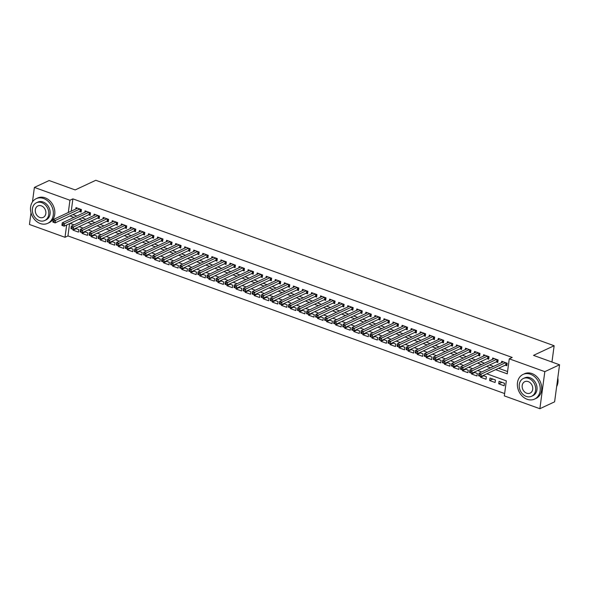 <?xml version="1.0" encoding="UTF-8"?>
<svg xmlns="http://www.w3.org/2000/svg" width="589" height="589" viewBox="0 0 589 589"><rect width="100%" height="100%" fill="white"/><g stroke="black" fill="none" stroke-linecap="round" stroke-linejoin="round"><path stroke-width="0.88" d="M32.461 201.887L34.39 187.412L49.13 180.528L75.171 189.93L95.793 180.286L554.139 345.728L533.509 355.373L559.55 364.775L554.61 401.831L539.87 408.714L504.317 395.882L506.326 380.862L486.779 373.801M69.59 223.643L67.949 235.924L504.633 393.555M67.949 235.924L65.004 237.301L29.45 224.468L31.011 212.784M79.515 211.495L81.105 212.069L81.437 209.566L76.003 207.6L75.812 209.007M88.578 214.764L90.161 215.338L90.492 212.835L85.059 210.869L84.875 212.276M97.634 218.033L99.217 218.607L99.548 216.104L94.115 214.146L93.931 215.545M106.69 221.302L108.273 221.876L108.612 219.373L103.178 217.415L102.987 218.813M115.746 224.578L117.336 225.145L117.667 222.642L112.234 220.684L112.05 222.082M124.809 227.847L126.392 228.414L126.723 225.911L121.29 223.953L121.106 225.351M133.865 231.116L135.448 231.683L135.787 229.18L130.353 227.221L130.162 228.62M142.921 234.385L144.511 234.959L144.842 232.449L139.409 230.49L139.218 231.889M151.984 237.654L153.567 238.228L153.898 235.725L148.465 233.759L148.281 235.158M161.04 240.923L162.623 241.497L162.962 238.994L157.521 237.028L157.337 238.427M170.096 244.192L171.686 244.766L172.017 242.263L166.584 240.297L166.392 241.704M179.159 247.461L180.742 248.035L181.073 245.532L175.64 243.566L175.456 244.972M188.215 250.73L189.798 251.304L190.129 248.801L184.696 246.843L184.512 248.241M197.271 253.999L198.854 254.573L199.192 252.07L193.759 250.111L193.567 251.51M206.327 257.268L207.917 257.842L208.248 255.339L202.815 253.38L202.631 254.779M215.39 260.544L216.973 261.111L217.304 258.608L211.871 256.649L211.687 258.048M224.446 263.813L226.029 264.38L226.367 261.877L220.927 259.918L220.742 261.317M233.502 267.082L235.092 267.656L235.423 265.146L229.99 263.187L229.798 264.586M242.565 270.351L244.148 270.925L244.479 268.422L239.046 266.456L238.862 267.855M251.621 273.62L253.204 274.194L253.542 271.691L248.102 269.725L247.917 271.124M260.677 276.889L262.26 277.463L262.598 274.96L257.165 272.994L256.973 274.4M269.733 280.158L271.323 280.732L271.654 278.229L266.221 276.263L266.037 277.669M278.796 283.427L280.379 284.001L280.71 281.498L275.277 279.532L275.092 280.938M287.852 286.696L289.435 287.27L289.773 284.767L284.34 282.808L284.148 284.207M296.908 289.965L298.498 290.539L298.829 288.036L293.396 286.077L293.212 287.476M305.971 293.241L307.554 293.808L307.885 291.305L302.452 289.346L302.267 290.745M315.027 296.51L316.61 297.077L316.948 294.574L311.507 292.615L311.323 294.014M324.083 299.779L325.673 300.346L326.004 297.843L320.571 295.884L320.379 297.283M333.146 303.048L334.729 303.622L335.06 301.119L329.626 299.153L329.442 300.552M342.202 306.317L343.785 306.891L344.123 304.388L338.682 302.422L338.498 303.821M351.258 309.586L352.84 310.16L353.179 307.657L347.746 305.691L347.554 307.097M360.313 312.855L361.904 313.429L362.235 310.926L356.801 308.96L356.617 310.366M369.377 316.124L370.96 316.698L371.291 314.195L365.857 312.229L365.673 313.635M378.433 319.393L380.015 319.967L380.354 317.464L374.921 315.505L374.729 316.904M387.488 322.662L389.079 323.236L389.41 320.733L383.976 318.774L383.785 320.173M396.552 325.938L398.135 326.505L398.466 324.002L393.032 322.043L392.848 323.442M405.607 329.207L407.19 329.774L407.529 327.27L402.088 325.312L401.904 326.711M414.663 332.476L416.254 333.043L416.585 330.539L411.151 328.581L410.96 329.98M423.727 335.745L425.31 336.319L425.641 333.816L420.207 331.85L420.023 333.249M432.782 339.014L434.365 339.588L434.704 337.085L429.263 335.119L429.079 336.518M441.838 342.283L443.421 342.857L443.76 340.354L438.326 338.388L438.135 339.787M450.894 345.552L452.485 346.126L452.816 343.623L447.382 341.657L447.198 343.063M459.957 348.821L461.54 349.395L461.872 346.892L456.438 344.926L456.254 346.332M469.013 352.089L470.596 352.664L470.935 350.161L465.501 348.202L465.31 349.601M478.069 355.358L479.66 355.933L479.991 353.429L474.557 351.471L474.366 352.87M487.132 358.635L488.715 359.202L489.047 356.698L483.613 354.74L483.429 356.139M496.188 361.904L497.771 362.471L498.11 359.967L492.669 358.009L492.485 359.408M501.894 382.327L498.721 383.807L504.162 385.773L504.493 383.27L499.06 381.304L498.721 383.807M492.831 379.058L489.665 380.538L495.099 382.504L495.437 380.001L489.996 378.035L489.665 380.538M483.775 375.789L480.609 377.269L486.043 379.235L486.374 376.732L483.076 375.539M474.719 372.52L471.553 374L476.987 375.966L477.318 373.455L474.012 372.263M465.656 369.251L462.49 370.731L467.924 372.69L468.262 370.186L464.957 368.994M456.6 365.983L453.434 367.462L458.868 369.421L459.199 366.918L455.901 365.725M447.544 362.714L444.378 364.193L449.812 366.152L450.143 363.649L446.837 362.456M438.488 359.445L435.315 360.924L440.749 362.883L441.087 360.38L437.782 359.187M429.425 356.168L426.259 357.656L431.693 359.614L432.031 357.111L428.726 355.918M420.369 352.899L417.203 354.379L422.637 356.345L422.968 353.842L419.662 352.649M411.313 349.63L408.14 351.11L413.581 353.076L413.912 350.573L410.607 349.38M402.25 346.361L399.084 347.841L404.518 349.807L404.857 347.304L401.551 346.111M393.194 343.092L390.028 344.572L395.462 346.538L395.793 344.035L392.495 342.842M384.138 339.824L380.973 341.303L386.406 343.269L386.737 340.759L383.432 339.566M375.075 336.555L371.909 338.034L377.343 339.993L377.682 337.49L374.376 336.297M366.019 333.286L362.853 334.766L368.287 336.724L368.618 334.221L365.32 333.028M356.963 330.017L353.798 331.497L359.231 333.455L359.562 330.952L356.257 329.759M347.908 326.748L344.734 328.228L350.175 330.186L350.507 327.683L347.201 326.49M338.844 323.471L335.678 324.959L341.112 326.917L341.451 324.414L338.145 323.221M329.788 320.202L326.623 321.682L332.056 323.648L332.387 321.145L329.082 319.952M320.733 316.934L317.559 318.413L323 320.379L323.332 317.876L320.026 316.683M311.669 313.665L308.503 315.144L313.937 317.11L314.276 314.607L310.97 313.414M302.613 310.396L299.448 311.875L304.881 313.841L305.212 311.338L301.914 310.145M293.558 307.127L290.392 308.607L295.825 310.572L296.157 308.062L292.851 306.876M284.494 303.858L281.328 305.338L286.762 307.296L287.101 304.793L283.795 303.6M275.438 300.589L272.273 302.069L277.706 304.027L278.037 301.524L274.739 300.331M266.383 297.32L263.217 298.8L268.65 300.758L268.982 298.255L265.676 297.062M257.327 294.051L254.153 295.531L259.594 297.489L259.926 294.986L256.62 293.793M248.263 290.775L245.098 292.262L250.531 294.22L250.87 291.717L247.564 290.524M239.208 287.506L236.042 288.985L241.475 290.951L241.807 288.448L238.508 287.255M230.152 284.237L226.979 285.717L232.419 287.682L232.751 285.179L229.445 283.986M221.089 280.968L217.923 282.448L223.356 284.413L223.695 281.91L220.389 280.717M212.033 277.699L208.867 279.179L214.3 281.144L214.632 278.641L211.333 277.448M202.977 274.43L199.811 275.91L205.244 277.875L205.576 275.372L202.27 274.179M193.914 271.161L190.748 272.641L196.181 274.599L196.52 272.096L193.214 270.903M184.858 267.892L181.692 269.372L187.125 271.33L187.464 268.827L184.158 267.634M175.802 264.623L172.636 266.103L178.069 268.061L178.401 265.558L175.095 264.365M166.746 261.354L163.573 262.834L169.014 264.792L169.345 262.289L166.039 261.096M157.683 258.078L154.517 259.565L159.95 261.523L160.289 259.02L156.983 257.827M148.627 254.809L145.461 256.296L150.894 258.254L151.226 255.751L147.927 254.558M139.571 251.54L136.398 253.02L141.839 254.985L142.17 252.482L138.864 251.289M130.508 248.271L127.342 249.751L132.775 251.717L133.114 249.213L129.808 248.021M121.452 245.002L118.286 246.482L123.719 248.448L124.051 245.944L120.752 244.752M112.396 241.733L109.23 243.213L114.664 245.179L114.995 242.675L111.689 241.483M103.34 238.464L100.167 239.944L105.6 241.902L105.939 239.399L102.633 238.206M94.277 235.195L91.111 236.675L96.544 238.633L96.883 236.13L93.577 234.937M85.221 231.926L82.055 233.406L87.489 235.364L87.82 232.861L84.514 231.668M480.705 376.526L480.609 377.269M471.649 373.257L471.553 374M462.593 369.988L462.49 370.731M453.53 366.719L453.434 367.462M444.474 363.45L444.378 364.193M435.418 360.173L435.315 360.924M426.362 356.905L426.259 357.656M417.299 353.636L417.203 354.379M408.243 350.367L408.14 351.11M399.187 347.098L399.084 347.841M390.124 343.829L390.028 344.572M381.068 340.56L380.973 341.303M372.012 337.291L371.909 338.034M362.949 334.022L362.853 334.766M353.893 330.753L353.798 331.497M344.837 327.484L344.734 328.228M335.782 324.208L335.678 324.959M326.718 320.939L326.623 321.682M317.662 317.67L317.559 318.413M308.607 314.401L308.503 315.144M299.543 311.132L299.448 311.875M290.487 307.863L290.392 308.607M281.432 304.594L281.328 305.338M272.368 301.325L272.273 302.069M263.312 298.056L263.217 298.8M254.257 294.787L254.153 295.531M245.201 291.511L245.098 292.262M236.137 288.242L236.042 288.985M227.082 284.973L226.979 285.717M218.026 281.704L217.923 282.448M208.962 278.435L208.867 279.179M199.907 275.166L199.811 275.91M190.851 271.897L190.748 272.641M181.787 268.628L181.692 269.372M172.732 265.359L172.636 266.103M163.676 262.09L163.573 262.834M154.62 258.814L154.517 259.565M145.557 255.545L145.461 256.296M136.501 252.276L136.398 253.02M127.445 249.007L127.342 249.751M118.382 245.738L118.286 246.482M109.326 242.469L109.23 243.213M100.27 239.2L100.167 239.944M91.207 235.931L91.111 236.675M82.151 232.662L82.055 233.406M73.095 229.393L72.992 230.137L78.433 232.095L78.764 229.592L75.458 228.399M495.651 369.656L507.262 373.846L509.264 358.826L512.209 357.449L72.896 198.868L71.254 211.134M72.867 214.602L76.828 216.038M81.923 217.878L85.884 219.307M90.978 221.147L94.939 222.576M100.042 224.416L103.995 225.845M109.098 227.685L113.059 229.114M118.153 230.954L122.114 232.383M127.217 234.223L131.17 235.652M136.273 237.492L140.234 238.92M145.328 240.761L149.289 242.189M154.384 244.03L158.345 245.458M163.447 247.299L167.409 248.735M172.503 250.575L176.464 252.004M181.559 253.844L185.52 255.273M190.622 257.113L194.576 258.542M199.678 260.382L203.639 261.81M208.734 263.651L212.695 265.079M217.79 266.92L221.751 268.348M226.853 270.189L230.814 271.617M235.909 273.458L239.87 274.886M244.965 276.727L248.926 278.155M254.028 279.996L257.989 281.432M263.084 283.272L267.045 284.701M272.14 286.541L276.101 287.969M281.203 289.81L285.157 291.238M290.259 293.079L294.22 294.507M299.315 296.348L303.276 297.776M308.371 299.617L312.332 301.045M317.434 302.886L321.395 304.314M326.49 306.155L330.451 307.583M335.546 309.424L339.507 310.852M344.609 312.693L348.57 314.128M353.665 315.969L357.626 317.397M362.721 319.238L366.682 320.666M371.784 322.507L375.738 323.935M380.84 325.776L384.801 327.204M389.896 329.045L393.857 330.473M398.952 332.314L402.913 333.742M408.015 335.583L411.976 337.011M417.071 338.852L421.032 340.28M426.127 342.121L430.088 343.549M435.19 345.39L439.151 346.825M444.246 348.659L448.207 350.094M453.302 351.935L457.263 353.363M462.365 355.204L466.319 356.632M471.421 358.473L475.382 359.901M480.477 361.742L484.438 363.17M489.533 365.011L493.494 366.439M498.596 368.28L507.571 371.519M505.244 365.173L506.834 365.74L507.166 363.236L501.732 361.278L501.541 362.677M551.959 362.036L554.139 345.728M559.55 364.775L544.818 371.659L539.87 408.714M34.39 187.412L69.944 200.245L68.309 212.511M72.896 198.868L69.944 200.245M509.264 358.826L544.818 371.659M69.914 215.986L73.875 217.415M78.978 219.255L82.939 220.684M88.033 222.524L91.994 223.953M97.089 225.793L101.05 227.221M106.153 229.062L110.114 230.49M115.208 232.331L119.169 233.759M124.264 235.6L128.225 237.028M133.328 238.869L137.281 240.297M142.383 242.138L146.344 243.566M151.439 245.407L155.4 246.843M160.495 248.683L164.456 250.111M169.558 251.952L173.519 253.38M178.614 255.221L182.575 256.649M187.67 258.49L191.631 259.918M196.733 261.759L200.694 263.187M205.789 265.028L209.75 266.456M214.845 268.297L218.806 269.725M223.908 271.566L227.862 272.994M232.964 274.835L236.925 276.263M242.02 278.104L245.981 279.539M251.076 281.38L255.037 282.808M260.139 284.649L264.1 286.077M269.195 287.918L273.156 289.346M278.251 291.187L282.212 292.615M287.314 294.456L291.275 295.884M296.37 297.725L300.331 299.153M305.426 300.994L309.387 302.422M314.489 304.263L318.443 305.691M323.545 307.532L327.506 308.96M332.601 310.801L336.562 312.236M341.657 314.077L345.618 315.505M350.72 317.346L354.681 318.774M359.776 320.615L363.737 322.043M368.832 323.884L372.793 325.312M377.895 327.153L381.849 328.581M386.951 330.422L390.912 331.85M396.007 333.691L399.968 335.119M405.07 336.96L409.024 338.388M414.126 340.228L418.087 341.657M423.182 343.497L427.143 344.933M432.238 346.766L436.199 348.202M441.301 350.043L445.262 351.471M450.357 353.312L454.318 354.74M459.413 356.581L463.374 358.009M468.476 359.85L472.43 361.278M477.532 363.118L481.493 364.547M486.588 366.387L490.549 367.816M66.645 225.02L65.004 237.301M481.677 371.961L477.723 370.533M472.621 368.692L468.66 367.264M463.565 365.423L459.604 363.995M454.509 362.154L450.548 360.726M445.446 358.885L441.485 357.457M436.39 355.616L432.429 354.188M427.334 352.347L423.373 350.919M418.271 349.078L414.31 347.65M409.215 345.809L405.254 344.374M400.159 342.533L396.198 341.105M391.096 339.264L387.142 337.836M382.04 335.995L378.079 334.567M372.984 332.726L369.023 331.298M363.928 329.457L359.967 328.029M354.865 326.188L350.904 324.76M345.809 322.919L341.848 321.491M336.753 319.65L332.792 318.222M327.69 316.381L323.729 314.953M318.634 313.112L314.673 311.677M309.578 309.836L305.617 308.408M300.515 306.567L296.561 305.139M291.459 303.298L287.498 301.87M282.403 300.029L278.442 298.601M273.348 296.76L269.387 295.332M264.284 293.491L260.323 292.063M255.228 290.222L251.267 288.794M246.173 286.953L242.212 285.525M237.109 283.684L233.148 282.256M228.053 280.416L224.092 278.98M218.998 277.147L215.037 275.711M209.934 273.87L205.981 272.442M200.878 270.601L196.917 269.173M191.823 267.332L187.862 265.904M182.767 264.063L178.806 262.635M173.703 260.794L169.742 259.366M164.648 257.526L160.687 256.097M155.592 254.257L151.631 252.828M146.528 250.988L142.567 249.559M137.473 247.719L133.512 246.283M128.417 244.45L124.456 243.014M119.353 241.173L115.4 239.745M110.298 237.904L106.337 236.476M101.242 234.636L97.281 233.207M92.186 231.367L88.225 229.938M83.123 228.098L79.162 226.669M74.067 224.829L70.106 223.4M76.165 228.657L72.992 230.137M505.583 362.669L481.184 374.074L478.916 373.257L503.315 361.852M506.967 364.724L506.003 364.871A1.09 0.405 7.6 0 0 505.715 364.952L480.845 376.577L478.585 375.76L479.505 375.937L479.637 374.935L478.732 374.611L478.599 375.613M479.637 374.935L481.184 374.074L480.845 376.577L479.505 375.937M478.916 373.257L478.732 374.611M556.634 386.627A13.613 10.911 -115.1 0 0 557.798 377.924M527.133 399.283A13.613 10.911 -115.1 0 0 534.562 399.092A13.613 10.911 -115.1 0 0 540.039 386.48A13.613 10.911 -115.1 0 0 530.468 374.243A13.613 10.911 -115.1 0 0 523.039 374.435A13.613 10.911 -115.1 0 0 517.562 387.047A13.613 10.911 -115.1 0 0 527.133 399.283M534.562 399.092L536.042 398.407A13.613 10.911 -115.1 0 0 541.512 385.795A13.613 10.911 -115.1 0 0 531.948 373.559A13.613 10.911 -115.1 0 0 524.512 373.743L523.039 374.435M523.297 378.521L524.652 377.888A9.799 7.856 64.9 0 1 530.004 377.748A9.799 7.856 64.9 0 1 536.896 386.561A9.799 7.856 64.9 0 1 532.949 395.639L531.595 396.272A9.799 7.856 -115.1 0 0 535.534 387.194A9.799 7.856 -115.1 0 0 528.65 378.381A9.799 7.856 -115.1 0 0 523.297 378.521A9.799 7.856 -115.1 0 0 519.351 387.599A9.799 7.856 -115.1 0 0 526.242 396.412A9.799 7.856 -115.1 0 0 531.595 396.272M528.223 381.591A6.317 5.065 -115.1 0 0 524.77 381.679A6.317 5.065 -115.1 0 0 522.229 387.525A6.317 5.065 -115.1 0 0 526.669 393.209A6.317 5.065 -115.1 0 0 530.122 393.121A6.317 5.065 -115.1 0 0 532.662 387.267A6.317 5.065 -115.1 0 0 528.223 381.591M40.258 223.533A13.613 10.911 -115.1 0 0 47.694 223.349A13.613 10.911 -115.1 0 0 53.165 210.737A13.613 10.911 -115.1 0 0 43.601 198.5A13.613 10.911 -115.1 0 0 36.165 198.692A13.613 10.911 -115.1 0 0 30.694 211.304A13.613 10.911 -115.1 0 0 40.258 223.533M47.694 223.349L49.167 222.657A13.613 10.911 -115.1 0 0 54.637 210.045A13.613 10.911 -115.1 0 0 45.073 197.808A13.613 10.911 -115.1 0 0 37.637 198L36.165 198.692M36.422 202.778L37.777 202.137A9.799 7.856 64.9 0 1 43.13 202.005A9.799 7.856 64.9 0 1 50.021 210.818A9.799 7.856 64.9 0 1 46.082 219.896L44.727 220.529A9.799 7.856 -115.1 0 0 48.666 211.451A9.799 7.856 -115.1 0 0 41.775 202.638A9.799 7.856 -115.1 0 0 36.422 202.778A9.799 7.856 -115.1 0 0 32.483 211.856A9.799 7.856 -115.1 0 0 39.375 220.661A9.799 7.856 -115.1 0 0 44.727 220.529M41.348 205.841A6.317 5.065 -115.1 0 0 37.902 205.929A6.317 5.065 -115.1 0 0 35.362 211.782A6.317 5.065 -115.1 0 0 39.802 217.459A6.317 5.065 -115.1 0 0 43.247 217.37A6.317 5.065 -115.1 0 0 45.787 211.517A6.317 5.065 -115.1 0 0 41.348 205.841M496.52 359.4L472.12 370.805L469.86 369.988L494.259 358.583M497.911 361.455L496.947 361.602A1.09 0.405 7.6 0 0 496.66 361.683L471.789 373.308L469.521 372.491L470.442 372.668L470.574 371.666L469.669 371.342L469.536 372.344M470.574 371.666L472.12 370.805L471.789 373.308L470.442 372.668M469.86 369.988L469.669 371.342M487.464 356.124L463.064 367.536L460.804 366.719L485.196 355.307M488.848 358.186L487.883 358.333A1.09 0.405 7.6 0 0 487.604 358.414L462.733 370.039L460.465 369.222L461.386 369.399L461.518 368.397L460.613 368.073L460.48 369.075M461.518 368.397L463.064 367.536L462.733 370.039L461.386 369.399M460.804 366.719L460.613 368.073M478.408 352.855L454.009 364.267L451.741 363.442L476.14 352.038M479.792 354.917L478.828 355.064A1.09 0.405 7.6 0 0 478.54 355.145L453.67 366.77L451.41 365.953L452.33 366.13L452.462 365.128L451.557 364.797L451.424 365.798M452.462 365.128L454.009 364.267L453.67 366.77L452.33 366.13M451.741 363.442L451.557 364.797M469.345 349.586L444.953 360.991L442.685 360.173L467.084 348.769M470.736 351.648L469.772 351.795A1.09 0.405 7.6 0 0 469.485 351.869L444.614 363.494L442.354 362.677L443.267 362.861L443.407 361.86L442.501 361.528L442.361 362.529M443.407 361.86L444.953 360.991L444.614 363.494L443.267 362.861M442.685 360.173L442.501 361.528M460.289 346.317L435.889 357.722L433.629 356.905L458.028 345.5M461.68 348.379L460.716 348.526A1.09 0.405 7.6 0 0 460.429 348.6L435.558 360.225L433.29 359.408L434.211 359.592L434.343 358.591L433.438 358.259L433.305 359.261M434.343 358.591L435.889 357.722L435.558 360.225L434.211 359.592M433.629 356.905L433.438 358.259M451.233 343.048L426.834 354.453L424.566 353.636L448.965 342.231M452.617 345.11L451.653 345.25A1.09 0.405 7.6 0 0 451.373 345.331L426.502 356.956L424.235 356.139L425.155 356.323L425.287 355.322L424.382 354.99L424.249 355.992M425.287 355.322L426.834 354.453L426.502 356.956L425.155 356.323M424.566 353.636L424.382 354.99M442.177 339.779L417.778 351.184L415.51 350.367L439.909 338.962M443.561 341.841L442.597 341.981A1.09 0.405 7.6 0 0 442.31 342.062L417.439 353.687L415.179 352.87L416.099 353.047L416.232 352.045L415.326 351.721L415.186 352.723M416.232 352.045L417.778 351.184L417.439 353.687L416.099 353.047M415.51 350.367L415.326 351.721M433.114 336.51L408.714 347.915L406.454 347.098L430.853 335.693M434.505 338.572L433.541 338.712A1.09 0.405 7.6 0 0 433.254 338.793L408.383 350.418L406.115 349.601L407.036 349.778L407.168 348.776L406.263 348.452L406.13 349.454M407.168 348.776L408.714 347.915L408.383 350.418L407.036 349.778M406.454 347.098L406.263 348.452M424.058 333.241L399.659 344.646L397.391 343.829L421.79 332.424M425.442 335.296L424.478 335.443A1.09 0.405 7.6 0 0 424.198 335.524L399.327 347.149L397.06 346.332L397.98 346.509L398.112 345.507L397.207 345.183L397.074 346.185M398.112 345.507L399.659 344.646L399.327 347.149L397.98 346.509M397.391 343.829L397.207 345.183M415.002 329.973L390.603 341.377L388.335 340.56L412.734 329.155M416.386 332.027L415.422 332.174A1.09 0.405 7.6 0 0 415.135 332.255L390.264 343.88L388.004 343.063L388.924 343.24L389.057 342.238L388.151 341.914L388.018 342.916M389.057 342.238L390.603 341.377L390.264 343.88L388.924 343.24M388.335 340.56L388.151 341.914M405.939 326.704L381.539 338.108L379.279 337.291L403.679 325.886M407.33 328.758L406.366 328.905A1.09 0.405 7.6 0 0 406.079 328.986L381.208 340.611L378.941 339.794L379.861 339.971L379.993 338.969L379.088 338.646L378.955 339.647M379.993 338.969L381.539 338.108L381.208 340.611L379.861 339.971M379.279 337.291L379.088 338.646M396.883 323.435L372.484 334.839L370.223 334.022L394.615 322.61M398.267 325.489L397.303 325.636A1.09 0.405 7.6 0 0 397.023 325.717L372.152 337.342L369.885 336.525L370.805 336.702L370.937 335.701L370.032 335.377L369.899 336.378M370.937 335.701L372.484 334.839L372.152 337.342L370.805 336.702M370.223 334.022L370.032 335.377M387.827 320.158L363.428 331.57L361.16 330.753L385.559 319.341M389.211 322.22L388.247 322.367A1.09 0.405 7.6 0 0 387.96 322.448L363.089 334.073L360.829 333.256L361.749 333.433L361.882 332.432L360.976 332.1L360.843 333.102M361.882 332.432L363.428 331.57L363.089 334.073L361.749 333.433M361.16 330.753L360.976 332.1M378.764 316.889L354.372 328.294L352.104 327.477L376.504 316.072M380.155 318.951L379.191 319.098A1.09 0.405 7.6 0 0 378.904 319.172L354.033 330.797L351.773 329.98L352.686 330.164L352.826 329.163L351.92 328.831L351.78 329.833M352.826 329.163L354.372 328.294L354.033 330.797L352.686 330.164M352.104 327.477L351.92 328.831M369.708 313.62L345.309 325.025L343.048 324.208L367.448 312.803M371.099 315.682L370.135 315.829A1.09 0.405 7.6 0 0 369.848 315.903L344.977 327.528L342.71 326.711L343.63 326.895L343.762 325.894L342.857 325.562L342.724 326.564M343.762 325.894L345.309 325.025L344.977 327.528L343.63 326.895M343.048 324.208L342.857 325.562M360.652 310.351L336.253 321.756L333.985 320.939L358.384 309.534M362.036 312.413L361.072 312.553A1.09 0.405 7.6 0 0 360.792 312.634L335.921 324.259L333.654 323.442L334.574 323.626L334.707 322.625L333.801 322.293L333.668 323.295M334.707 322.625L336.253 321.756L335.921 324.259L334.574 323.626M333.985 320.939L333.801 322.293M351.596 307.083L327.197 318.487L324.929 317.67L349.329 306.265M352.98 309.144L352.016 309.284A1.09 0.405 7.6 0 0 351.729 309.365L326.858 320.99L324.598 320.173L325.518 320.357L325.651 319.348L324.745 319.024L324.613 320.026M325.651 319.348L327.197 318.487L326.858 320.99L325.518 320.357M324.929 317.67L324.745 319.024M342.533 303.814L318.134 315.218L315.873 314.401L340.273 302.996M343.924 305.875L342.96 306.015A1.09 0.405 7.6 0 0 342.673 306.096L317.802 317.721L315.535 316.904L316.455 317.081L316.587 316.079L315.682 315.756L315.549 316.757M316.587 316.079L318.134 315.218L317.802 317.721L316.455 317.081M315.873 314.401L315.682 315.756M333.477 300.545L309.078 311.949L306.81 311.132L331.209 299.727M334.861 302.599L333.897 302.746A1.09 0.405 7.6 0 0 333.617 302.827L308.746 314.452L306.479 313.635L307.399 313.812L307.532 312.811L306.626 312.487L306.494 313.488M307.532 312.811L309.078 311.949L308.746 314.452L307.399 313.812M306.81 311.132L306.626 312.487M324.421 297.276L300.022 308.68L297.754 307.863L322.154 296.458M325.805 299.33L324.841 299.477A1.09 0.405 7.6 0 0 324.554 299.558L299.683 311.183L297.423 310.366L298.343 310.543L298.476 309.542L297.57 309.218L297.438 310.219M298.476 309.542L300.022 308.68L299.683 311.183L298.343 310.543M297.754 307.863L297.57 309.218M315.358 294.007L290.959 305.411L288.698 304.594L313.098 293.189M316.749 296.061L315.785 296.208A1.09 0.405 7.6 0 0 315.498 296.289L290.627 307.914L288.36 307.097L289.28 307.274L289.413 306.273L288.507 305.949L288.374 306.95M289.413 306.273L290.959 305.411L290.627 307.914L289.28 307.274M288.698 304.594L288.507 305.949M306.302 290.738L281.903 302.142L279.642 301.325L304.034 289.921M307.686 292.792L306.729 292.939A1.09 0.405 7.6 0 0 306.442 293.02L281.571 304.646L279.304 303.828L280.224 304.005L280.357 303.004L279.451 302.68L279.319 303.681M280.357 303.004L281.903 302.142L281.571 304.646L280.224 304.005M279.642 301.325L279.451 302.68M297.246 287.461L272.847 298.873L270.579 298.056L294.979 286.644M298.63 289.523L297.666 289.67A1.09 0.405 7.6 0 0 297.379 289.751L272.508 301.377L270.248 300.559L271.168 300.736L271.301 299.735L270.395 299.403L270.263 300.412M271.301 299.735L272.847 298.873L272.508 301.377L271.168 300.736M270.579 298.056L270.395 299.403M288.183 284.192L263.791 295.597L261.523 294.78L285.923 283.375M289.574 286.254L288.61 286.401A1.09 0.405 7.6 0 0 288.323 286.475L263.452 298.1L261.192 297.283L262.105 297.467L262.245 296.466L261.339 296.134L261.199 297.136M262.245 296.466L263.791 295.597L263.452 298.1L262.105 297.467M261.523 294.78L261.339 296.134M279.127 280.924L254.728 292.328L252.467 291.511L276.867 280.106M280.519 282.985L279.554 283.132A1.09 0.405 7.6 0 0 279.267 283.206L254.396 294.831L252.129 294.014L253.049 294.198L253.182 293.197L252.276 292.866L252.144 293.867M253.182 293.197L254.728 292.328L254.396 294.831L253.049 294.198M252.467 291.511L252.276 292.866M270.071 277.655L245.672 289.059L243.404 288.242L267.804 276.837M271.455 279.716L270.491 279.856A1.09 0.405 7.6 0 0 270.211 279.937L245.341 291.562L243.073 290.745L243.993 290.929L244.126 289.928L243.22 289.597L243.088 290.598M244.126 289.928L245.672 289.059L245.341 291.562L243.993 290.929M243.404 288.242L243.22 289.597M261.015 274.386L236.616 285.79L234.348 284.973L258.748 273.568M262.399 276.447L261.435 276.587A1.09 0.405 7.6 0 0 261.148 276.668L236.277 288.293L234.017 287.476L234.937 287.66L235.07 286.659L234.164 286.328L234.032 287.329M235.07 286.659L236.616 285.79L236.277 288.293L234.937 287.66M234.348 284.973L234.164 286.328M251.952 271.117L227.553 282.521L225.292 281.704L249.692 270.299M253.344 273.178L252.379 273.318A1.09 0.405 7.6 0 0 252.092 273.399L227.221 285.024L224.954 284.207L225.874 284.384L226.007 283.383L225.101 283.059L224.969 284.06M226.007 283.383L227.553 282.521L227.221 285.024L225.874 284.384M225.292 281.704L225.101 283.059M242.896 267.848L218.497 279.252L216.229 278.435L240.629 267.031M244.28 269.902L243.316 270.049A1.09 0.405 7.6 0 0 243.036 270.13L218.166 281.756L215.898 280.938L216.818 281.115L216.951 280.114L216.045 279.79L215.913 280.791M216.951 280.114L218.497 279.252L218.166 281.756L216.818 281.115M216.229 278.435L216.045 279.79M233.84 264.579L209.441 275.983L207.173 275.166L231.573 263.762M235.225 266.633L234.26 266.78A1.09 0.405 7.6 0 0 233.973 266.861L209.102 278.487L206.842 277.669L207.762 277.846L207.895 276.845L206.989 276.521L206.857 277.522M207.895 276.845L209.441 275.983L209.102 278.487L207.762 277.846M207.173 275.166L206.989 276.521M224.777 261.31L200.378 272.714L198.118 271.897L222.517 260.493M226.169 263.364L225.204 263.511A1.09 0.405 7.6 0 0 224.917 263.592L200.046 275.218L197.779 274.4L198.699 274.577L198.832 273.576L197.926 273.252L197.794 274.253M198.832 273.576L200.378 272.714L200.046 275.218L198.699 274.577M198.118 271.897L197.926 273.252M215.721 258.041L191.322 269.445L189.062 268.628L213.454 257.224M217.105 260.095L216.148 260.242A1.09 0.405 7.6 0 0 215.861 260.323L190.991 271.949L188.723 271.131L189.643 271.308L189.776 270.307L188.87 269.983L188.738 270.984M189.776 270.307L191.322 269.445L190.991 271.949L189.643 271.308M189.062 268.628L188.87 269.983M206.665 254.765L182.266 266.176L179.998 265.359L204.398 253.947M208.05 256.826L207.085 256.973A1.09 0.405 7.6 0 0 206.798 257.054L181.927 268.68L179.667 267.862L180.587 268.039L180.72 267.038L179.814 266.714L179.682 267.715M180.72 267.038L182.266 266.176L181.927 268.68L180.587 268.039M179.998 265.359L179.814 266.714M197.602 251.496L173.21 262.9L170.943 262.083L195.342 250.678M198.994 253.557L198.029 253.704A1.09 0.405 7.6 0 0 197.742 253.778L172.871 265.411L170.611 264.586L171.524 264.77L171.664 263.769L170.758 263.438L170.619 264.439M171.664 263.769L173.21 262.9L172.871 265.411L171.524 264.77M170.943 262.083L170.758 263.438M188.546 248.227L164.147 259.631L161.887 258.814L186.286 247.409M189.938 250.288L188.973 250.435A1.09 0.405 7.6 0 0 188.686 250.509L163.816 262.134L161.548 261.317L162.468 261.501L162.601 260.5L161.695 260.169L161.563 261.17M162.601 260.5L164.147 259.631L163.816 262.134L162.468 261.501M161.887 258.814L161.695 260.169M179.49 244.958L155.091 256.362L152.823 255.545L177.223 244.141M180.875 247.019L179.91 247.159A1.09 0.405 7.6 0 0 179.63 247.24L154.76 258.865L152.492 258.048L153.412 258.232L153.545 257.231L152.639 256.9L152.507 257.901M153.545 257.231L155.091 256.362L154.76 258.865L153.412 258.232M152.823 255.545L152.639 256.9M170.435 241.689L146.035 253.093L143.768 252.276L168.167 240.872M171.819 243.75L170.854 243.89A1.09 0.405 7.6 0 0 170.567 243.971L145.697 255.597L143.436 254.779L144.357 254.963L144.489 253.962L143.583 253.631L143.451 254.632M144.489 253.962L146.035 253.093L145.697 255.597L144.357 254.963M143.768 252.276L143.583 253.631M161.371 238.42L136.972 249.824L134.712 249.007L159.111 237.603M162.763 240.481L161.798 240.621A1.09 0.405 7.6 0 0 161.511 240.702L136.641 252.328L134.373 251.51L135.293 251.687L135.426 250.686L134.52 250.362L134.388 251.363M135.426 250.686L136.972 249.824L136.641 252.328L135.293 251.687M134.712 249.007L134.52 250.362M152.315 235.151L127.916 246.555L125.648 245.738L150.048 234.334M153.7 237.205L152.735 237.352A1.09 0.405 7.6 0 0 152.455 237.433L127.585 249.059L125.317 248.241L126.237 248.418L126.37 247.417L125.464 247.093L125.332 248.094M126.37 247.417L127.916 246.555L127.585 249.059L126.237 248.418M125.648 245.738L125.464 247.093M143.26 231.882L118.86 243.286L116.593 242.469L140.992 231.065M144.644 233.936L143.679 234.083A1.09 0.405 7.6 0 0 143.392 234.164L118.522 245.79L116.261 244.972L117.182 245.149L117.314 244.148L116.408 243.824L116.276 244.825M117.314 244.148L118.86 243.286L118.522 245.79L117.182 245.149M116.593 242.469L116.408 243.824M134.196 228.613L109.797 240.017L107.537 239.2L131.936 227.796M135.588 230.667L134.623 230.814A1.09 0.405 7.6 0 0 134.336 230.895L109.466 242.521L107.205 241.704L108.118 241.88L108.258 240.879L107.345 240.555L107.213 241.556M108.258 240.879L109.797 240.017L109.466 242.521L108.118 241.88M107.537 239.2L107.345 240.555M125.14 225.344L100.741 236.749L98.481 235.931L122.88 224.527M126.525 227.398L125.567 227.545A1.09 0.405 7.6 0 0 125.28 227.626L100.41 239.252L98.142 238.435L99.062 238.611L99.195 237.61L98.289 237.286L98.157 238.287M99.195 237.61L100.741 236.749L100.41 239.252L99.062 238.611M98.481 235.931L98.289 237.286M116.085 222.068L91.685 233.48L89.418 232.662L113.817 221.25M117.469 224.129L116.504 224.276A1.09 0.405 7.6 0 0 116.217 224.357L91.347 235.983L89.086 235.166L90.007 235.342L90.139 234.341L89.233 234.017L89.101 235.018M90.139 234.341L91.685 233.48L91.347 235.983L90.007 235.342M89.418 232.662L89.233 234.017M107.021 218.799L82.629 230.203L80.362 229.386L104.761 217.982M108.413 220.86L107.448 221.008A1.09 0.405 7.6 0 0 107.161 221.081L82.291 232.714L80.03 231.889L80.943 232.073L81.083 231.072L80.178 230.741L80.038 231.742M81.083 231.072L82.629 230.203L82.291 232.714L80.943 232.073M80.362 229.386L80.178 230.741M97.965 215.53L73.566 226.934L71.306 226.117L95.705 214.713M99.357 217.591L98.392 217.739A1.09 0.405 7.6 0 0 98.105 217.812L73.235 229.438L70.967 228.62L71.887 228.804L72.02 227.803L71.114 227.472L70.982 228.473M72.02 227.803L73.566 226.934L73.235 229.438L71.887 228.804M71.306 226.117L71.114 227.472M88.91 212.261L64.51 223.665L62.243 222.848L86.642 211.444M90.294 214.322L89.329 214.47A1.09 0.405 7.6 0 0 89.049 214.543L64.179 226.169L61.911 225.351L62.832 225.535L62.964 224.534L62.059 224.203L61.926 225.204M62.964 224.534L64.51 223.665L64.179 226.169L62.832 225.535M62.243 222.848L62.059 224.203M79.854 208.992L55.454 220.396L53.187 219.579L77.586 208.175M81.238 211.053L80.273 211.193A1.09 0.405 7.6 0 0 79.986 211.274L55.116 222.9L52.855 222.082L53.776 222.267L53.908 221.265L53.003 220.934L52.87 221.935M53.908 221.265L55.454 220.396L55.116 222.9L53.776 222.267M53.187 219.579L53.003 220.934M506.268 362.912L506.003 364.871M506.003 362.817L505.715 364.952M497.204 359.643L496.947 361.602M496.947 359.548L496.66 361.683M488.148 356.374L487.883 358.333M487.883 356.279L487.604 358.414M479.093 353.106L478.828 355.064M478.828 353.01L478.54 355.145M470.029 349.837L469.772 351.795M469.772 349.741L469.485 351.869M460.973 346.568L460.716 348.526M460.708 346.472L460.429 348.6M451.918 343.299L451.653 345.25M451.653 343.203L451.373 345.331M442.854 340.03L442.597 341.981M442.597 339.934L442.31 342.062M433.798 336.753L433.541 338.712M433.541 336.665L433.254 338.793M424.743 333.484L424.478 335.443M424.478 333.389L424.198 335.524M415.687 330.215L415.422 332.174M415.422 330.12L415.135 332.255M406.624 326.947L406.366 328.905M406.366 326.851L406.079 328.986M397.568 323.678L397.303 325.636M397.303 323.582L397.023 325.717M388.512 320.409L388.247 322.367M388.247 320.313L387.96 322.448M379.449 317.14L379.191 319.098M379.191 317.044L378.904 319.172M370.393 313.871L370.135 315.829M370.128 313.775L369.848 315.903M361.337 310.602L361.072 312.553M361.072 310.506L360.792 312.634M352.274 307.333L352.016 309.284M352.016 307.237L351.729 309.365M343.218 304.057L342.96 306.015M342.96 303.968L342.673 306.096M334.162 300.788L333.897 302.746M333.897 300.699L333.617 302.827M325.106 297.519L324.841 299.477M324.841 297.423L324.554 299.558M316.043 294.25L315.785 296.208M315.785 294.154L315.498 296.289M306.987 290.981L306.729 292.939M306.722 290.885L306.442 293.02M297.931 287.712L297.666 289.67M297.666 287.616L297.379 289.751M288.868 284.443L288.61 286.401M288.61 284.347L288.323 286.475M279.812 281.174L279.554 283.132M279.547 281.078L279.267 283.206M270.756 277.905L270.491 279.856M270.491 277.809L270.211 279.937M261.693 274.636L261.435 276.587M261.435 274.54L261.148 276.668M252.637 271.36L252.379 273.318M252.379 271.271L252.092 273.399M243.581 268.091L243.316 270.049M243.316 268.002L243.036 270.13M234.525 264.822L234.26 266.78M234.26 264.726L233.973 266.861M225.462 261.553L225.204 263.511M225.204 261.457L224.917 263.592M216.406 258.284L216.148 260.242M216.141 258.188L215.861 260.323M207.35 255.015L207.085 256.973M207.085 254.919L206.798 257.054M198.287 251.746L198.029 253.704M198.029 251.65L197.742 253.778M189.231 248.477L188.973 250.435M188.966 248.381L188.686 250.509M180.175 245.208L179.91 247.159M179.91 245.112L179.63 247.24M171.112 241.939L170.854 243.89M170.854 241.843L170.567 243.971M162.056 238.663L161.798 240.621M161.798 238.574L161.511 240.702M153 235.394L152.735 237.352M152.735 235.305L152.455 237.433M143.944 232.125L143.679 234.083M143.679 232.029L143.392 234.164M134.881 228.856L134.623 230.814M134.623 228.76L134.336 230.895M125.825 225.587L125.567 227.545M125.56 225.491L125.28 227.626M116.769 222.318L116.504 224.276M116.504 222.222L116.217 224.357M107.706 219.049L107.448 221.008M107.448 218.953L107.161 221.081M98.65 215.78L98.392 217.739M98.385 215.684L98.105 217.812M89.594 212.511L89.329 214.47M89.329 212.415L89.049 214.543M80.531 209.242L80.273 211.193M80.273 209.147L79.986 211.274"/></g></svg>
